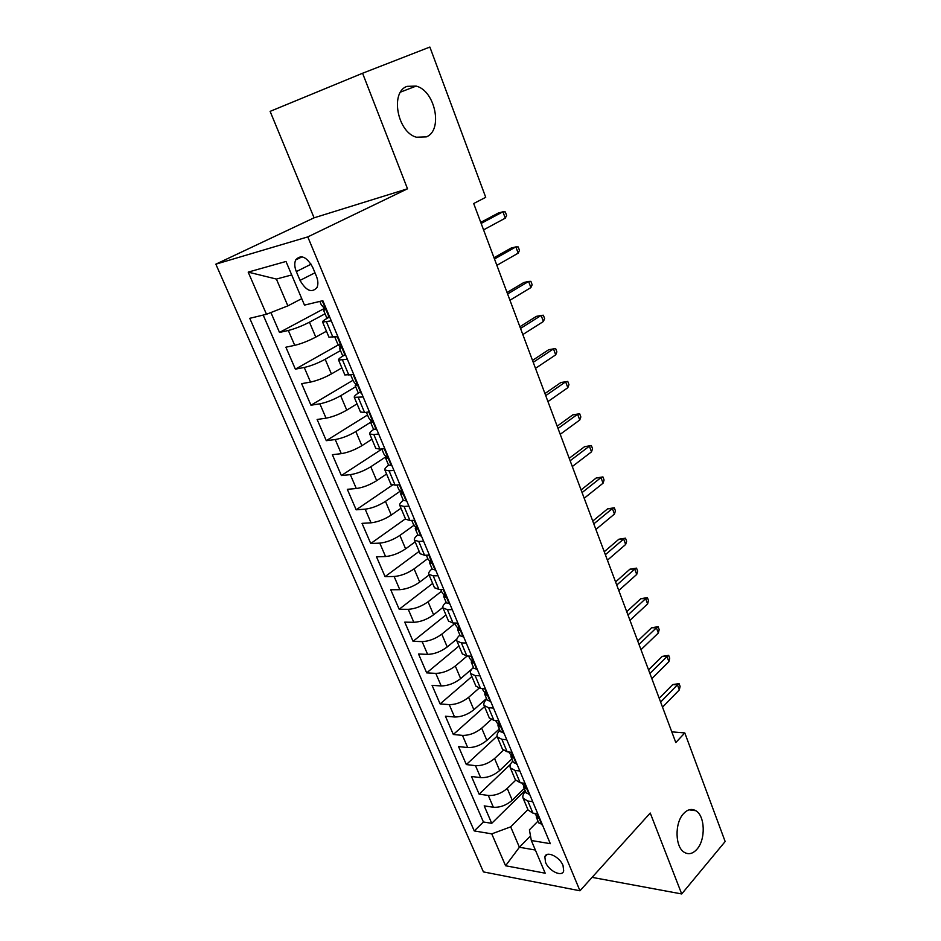 <?xml version="1.0" encoding="UTF-8"?>
<svg xmlns="http://www.w3.org/2000/svg" width="941" height="941" viewBox="0 0 941 941"><rect width="100%" height="100%" fill="white"/><g stroke="black" fill="none" stroke-linecap="round" stroke-linejoin="round"><path stroke-width="1.41" d="M683.495 813.694C687.518 809.378 691.6 808.378 695.752 810.695C705.091 815.671 705.868 839.454 696.987 849.194C692.905 853.769 688.706 854.828 684.378 852.37C675.038 847.265 674.509 823.081 683.495 813.694M407.088 86.36L416.145 86.078C435.354 90.748 443.211 130.611 426.297 136.892L416.428 137.221C397.373 132.316 389.868 91.947 407.088 86.36M563.024 865.508C559.672 856.663 546.239 850.382 544.863 856.922L545.545 862.344C548.874 871.107 562.271 877.459 563.694 870.86L563.024 865.508M215.842 264.174L483.427 871.907L579.962 890.786L307.789 236.897L215.842 264.174L314.082 217.818L407.512 188.8L362.579 73.245L270.114 111.367L314.082 217.818M270.902 312.541L279.501 332.444L324.798 308.213M326.456 331.22L315.776 337.101C308.377 340.971 301.367 343.712 294.721 345.347L285.888 347.205L295.368 369.154L339.348 344.335M341.877 367.849L331.408 373.93C324.139 377.917 317.176 380.623 310.518 382.081L301.638 383.657L310.965 405.218L352.957 380.293M357.039 403.854L346.759 410.135C339.607 414.216 332.702 416.898 326.045 418.18L317.129 419.474L326.292 440.682L367.519 414.993M371.942 439.235L361.85 445.705C354.828 449.892 347.97 452.539 341.301 453.656L332.361 454.691L341.371 475.534L381.846 449.116M386.586 474.017L376.682 480.675C369.778 484.956 362.979 487.579 356.298 488.532L347.323 489.308L356.18 509.81L392.397 485.097M400.995 508.222L391.268 515.056C384.481 519.432 377.729 522.02 371.048 522.82L362.038 523.349L370.754 543.51L405.453 518.809M415.157 541.863L405.618 548.862C398.925 553.332 392.232 555.884 385.551 556.531L376.518 556.825L385.081 576.645L419.157 551.367M429.084 574.951L419.721 582.103C413.134 586.655 406.5 589.184 399.807 589.689L390.75 589.76L399.184 609.25L432.66 583.42M442.835 607.463L433.589 614.802C427.12 619.437 420.533 621.942 413.828 622.307L404.759 622.142L413.052 641.327L445.94 614.955M456.879 639.01L447.234 646.961C440.87 651.678 434.33 654.16 427.626 654.383L418.533 654.007L426.685 672.874L459.008 645.997M471.888 668.992L460.655 678.614C454.385 683.401 447.904 685.848 441.2 685.942L432.084 685.354L440.117 703.927L471.876 676.544M486.521 698.516L473.864 709.749C467.701 714.607 461.255 717.03 454.562 716.995L445.422 716.207L453.327 734.486L484.544 706.632M499.306 728.957L486.862 740.391C480.792 745.319 474.405 747.719 467.701 747.566L458.549 746.578L466.324 764.562L497.071 736.203M511.88 758.928L499.659 770.538C493.684 775.549 487.332 777.913 480.639 777.642L471.476 776.466L479.134 794.169L510.54 764.233M347.37 359.262L338.584 360.038C338.278 359.227 339.877 357.803 343.383 355.757L343.489 355.698M362.579 73.245L429.872 47.05L485.721 197.304L473.688 203.527L675.803 742.555L684.801 732.933L671.792 731.851M296.333 271.596L300.038 280.383C306.178 290.934 311.847 293.286 317.035 287.452C318.34 284.323 318.117 280.536 316.364 276.101L312.635 267.185C306.495 256.599 300.838 254.199 295.662 259.975C294.298 263.186 294.509 267.068 296.333 271.596L311.106 264.186M537.993 821.128L529.407 829.856L531.324 840.501L550.309 843.677L322.822 300.673L304.484 305.107L285.993 261.469L248.189 272.114L266.479 314.282L249.753 318.317L474.252 830.938L491.755 833.867L510.681 826.857L519.408 847.253L535.358 850.029M531.324 840.501L545.18 873.201L505.576 865.755L491.755 833.867M515.597 780.312L507.234 788.405C501.318 793.451 495.001 795.804 488.297 795.463L479.134 794.169M524.266 788.44L512.257 800.226L507.234 788.405M503.294 750.353L494.566 758.54C488.544 763.516 482.192 765.892 475.487 765.668L466.324 764.562M491.073 719.689L481.698 728.193C475.581 733.098 469.171 735.497 462.466 735.392L453.327 734.486M478.993 688.271L468.606 697.352C462.396 702.186 455.938 704.621 449.245 704.633L440.117 703.927M467.148 656.018L455.315 666.016C449.01 670.78 442.505 673.227 435.801 673.38L426.685 672.874M455.009 623.424L441.8 634.163C435.389 638.845 428.837 641.327 422.133 641.609L413.052 641.327M441.505 591.277L428.073 601.781C421.556 606.392 414.946 608.898 408.253 609.321L399.184 609.25M427.79 558.589L414.099 568.87C407.488 573.387 400.831 575.927 394.126 576.492L385.081 576.645M414.193 525.113L399.901 535.405C393.173 539.84 386.469 542.404 379.776 543.122L370.754 543.51M400.819 490.779L385.469 501.377C378.623 505.717 371.86 508.316 365.179 509.175L356.18 509.81M386.786 456.197L370.789 466.76C363.826 471.006 357.004 473.629 350.334 474.652L341.371 475.534M370.578 422.274L355.851 431.554C348.77 435.695 341.901 438.353 335.231 439.541L326.292 440.682M355.663 386.739L340.654 395.726C333.455 399.772 326.527 402.466 319.869 403.818L310.965 405.218M340.489 350.581L325.186 359.286C317.87 363.214 310.883 365.943 304.237 367.46L295.368 369.154M331.279 320.869L322.598 322.057C322.34 321.375 323.998 320.046 327.574 318.082L328.574 317.54M325.045 313.788L309.448 322.187C302.002 326.009 294.956 328.774 288.322 330.479L279.501 332.444M263.198 315.07L483.415 821.987L491.731 823.328L525.125 790.475M512.257 800.226C506.364 805.296 500.071 807.637 493.366 807.249L484.192 805.884L491.731 823.328M337.748 336.313L328.985 337.243M344.865 374.93L353.722 374.424M363.155 396.961L354.298 397.349C353.934 396.443 355.369 394.973 358.603 392.95M360.45 411.958L364.59 412.558L369.401 411.852M378.67 433.989L373.859 434.601L369.731 434.001C369.319 433.001 370.636 431.484 373.683 429.449M375.777 448.339L379.976 449.175L384.798 448.622M393.914 470.371L389.08 470.841L384.893 470.006C384.446 468.912 385.681 467.324 388.621 465.23M390.821 484.074L395.102 485.156L399.937 484.733M408.888 506.105L404.042 506.446L399.796 505.388C399.302 504.188 400.49 502.518 403.36 500.365M405.618 519.209L409.958 520.514L414.805 520.232M423.603 541.228L418.745 541.44L414.44 540.169C413.899 538.864 415.04 537.111 417.851 534.9M420.156 553.731L424.556 555.261L429.414 555.108M438.059 575.739L433.201 575.821L428.837 574.363C428.261 572.951 429.343 571.128 432.107 568.858M434.448 587.678L438.906 589.419L443.776 589.384M452.28 609.674L447.398 609.639L442.999 607.968C442.376 606.475 443.411 604.569 446.116 602.24M448.504 621.048L453.021 623.001L457.891 623.083M466.254 643.032L461.372 642.868L456.914 641.021C456.256 639.433 457.244 637.445 459.89 635.069M462.325 653.866L466.889 656.006L471.77 656.218M479.992 675.826L475.099 675.556L470.594 673.521C469.9 671.839 470.853 669.792 473.441 667.357M475.911 686.13L480.533 688.471L485.427 688.788M493.496 708.079L488.602 707.703L484.062 705.479C483.333 703.727 484.227 701.598 486.779 699.116M489.285 717.877L493.943 720.406L498.848 720.83M506.787 739.802L501.894 739.308L497.307 736.921C496.53 735.086 497.401 732.898 499.894 730.369M502.435 749.107L507.14 751.812L512.045 752.341M519.867 770.997L514.962 770.408L510.328 767.856C509.528 765.939 510.351 763.692 512.798 761.116M515.374 779.83L520.126 782.712L525.031 783.335M532.724 801.697L527.819 801.003L523.149 798.297C522.314 796.298 523.09 793.992 525.49 791.369M528.101 810.06L532.9 813.106L537.805 813.836M291.698 274.948L276.395 279.065L287.864 305.872L266.479 314.282M301.743 298.65L287.864 305.872M592.101 877.365L681.707 893.95L725.158 841.536L684.801 732.933M681.707 893.95L650.243 813.036L579.962 890.786M407.512 188.8L307.789 236.897M530.501 835.914L519.408 847.253L505.576 865.755M527.913 809.613L510.681 826.857M483.415 821.987L474.252 830.938M276.395 279.065L248.189 272.114M329.703 317.105L326.586 317.446M329.079 317.435L329.562 316.764M324.927 308.719L323.551 310.224L324.892 309.918L322.492 305.766L321.587 305.554M505.27 218.159L506.611 215.454L505.317 211.937L502.917 211.796L505.27 218.159L483.568 229.875M481.145 223.429L502.917 211.796L498.165 213.101L480.757 222.382M338.007 336.925L335.549 336.772M345.653 355.169L342.489 355.357M345.041 355.51L345.523 354.875M340.865 346.559L339.513 348.264L340.924 348.064L337.584 343.677M518.185 253.153L519.479 250.388L518.197 246.918L515.868 246.895L518.185 253.153L496.872 265.338M494.495 258.998L515.868 246.895L511.116 248.071L494.013 257.728M361.309 392.55L358.121 392.585M360.721 392.915L361.203 392.303M356.486 383.752L355.204 385.634L356.663 385.528L353.298 381.117M530.889 287.593L532.147 284.758L530.889 281.347L528.619 281.441L530.889 287.593L509.951 300.238M507.611 293.992L528.619 281.441L523.855 282.488L507.058 292.51M376.706 429.284L373.471 429.167M376.118 429.661L376.612 429.072M371.801 420.321L370.613 422.344L372.118 422.333L368.743 417.886M543.392 321.493L544.604 318.587L543.369 315.235L541.157 315.435L543.392 321.493L522.82 334.561M520.526 328.421L541.157 315.435L536.394 316.364L519.891 326.727M391.821 465.372L388.551 465.101M386.845 456.279L385.751 458.42L387.316 458.49L383.904 454.033M555.696 354.851L556.872 351.887L555.66 348.582L553.496 348.888L555.696 354.851L535.488 368.343M533.229 362.309L553.496 348.888L548.732 349.699L532.512 360.403M406.677 500.835L403.383 500.424M401.607 491.637L400.631 493.86L402.242 494.025L398.808 489.543M545.721 395.643L565.647 381.823L560.883 382.517L567.752 381.411L565.647 381.823L567.823 387.692L547.956 401.584M560.883 382.517L544.945 393.55M567.752 381.411L568.952 384.669L567.823 387.692M421.274 535.688L417.957 535.147M416.11 526.419L415.252 528.701L416.91 528.96L413.464 524.443M558.037 428.461L577.609 414.24L572.846 414.828L579.656 413.734L577.609 414.24L579.75 420.015L560.224 434.307M572.846 414.828L557.178 426.179M579.656 413.734L580.844 416.945L579.75 420.015M435.624 569.94L432.272 569.27M430.366 560.624L429.625 562.953L431.331 563.294L427.861 558.754M570.14 460.761L589.384 446.163L584.62 446.646L591.383 445.564L589.384 446.163L591.489 451.856L572.304 466.524M584.62 446.646L569.223 458.291M591.383 445.564L592.548 448.716L591.489 451.856M449.739 603.628L446.363 602.828M444.375 594.277L443.752 596.618L445.505 597.053L442.023 592.489M582.067 492.566L600.981 477.593L596.218 477.969L602.934 476.911L600.981 477.593L603.052 483.204L584.196 498.236M596.218 477.969L581.079 489.908M602.934 476.911L604.075 480.016L603.052 483.204M463.619 636.751L460.208 635.822M458.161 627.376L457.655 629.729L458.785 630.635L459.443 630.247L455.938 625.647M593.806 523.866L612.403 508.552L607.639 508.834L614.308 507.775L612.403 508.552L614.449 514.068L595.9 529.454M607.639 508.834L592.748 521.055M614.308 507.775L615.438 510.834L614.449 514.068M477.275 669.345L473.829 668.263M471.712 659.947L471.323 662.288L472.476 663.264L473.147 662.887L469.63 658.265M605.369 554.708L623.66 539.04L618.884 539.228L625.506 538.181L623.66 539.04L625.659 544.474L607.427 560.201M618.884 539.228L604.251 551.72M625.506 538.181L626.612 541.193L625.659 544.474M490.708 701.41L487.226 700.186M485.05 691.988L484.756 694.317L485.932 695.352L486.626 694.999L483.098 690.341M616.755 585.067L634.74 569.07L629.976 569.164L636.539 568.129L634.74 569.07L636.716 574.433L618.79 590.489M629.976 569.164L615.579 581.926M636.539 568.129L637.633 571.093L636.716 574.433M503.917 732.945L500.4 731.58M498.177 723.511L497.977 725.817L499.177 726.911L499.883 726.581L496.342 721.9M627.965 614.979L645.655 598.664L640.892 598.664L647.408 597.641L645.655 598.664L647.608 603.946L629.964 620.307M640.892 598.664L626.73 611.674M647.408 597.641L648.49 600.558L647.608 603.946M516.915 763.974L513.363 762.469M511.092 754.541L510.987 756.811L512.21 757.964L512.927 757.658L509.375 752.953M639.01 644.432L656.406 627.812L651.654 627.729L658.124 626.706L656.406 627.812L658.335 633.022L640.986 649.69M651.654 627.729L637.716 640.986M658.124 626.706L659.182 629.6L658.335 633.022M529.712 794.498L526.125 792.863M523.819 785.076L523.784 787.299L525.031 788.523L525.76 788.229L522.196 783.5M649.902 673.462L667.016 656.547L662.252 656.371L668.675 655.359L667.016 656.547L668.898 661.664L651.842 678.637M662.252 656.371L648.549 669.863M668.675 655.359L669.721 658.206L668.898 661.664M542.298 824.539L538.675 822.775M536.335 815.129L536.382 817.317L538.381 818.317L534.806 813.553M660.617 702.057L677.461 684.848L672.697 684.589L679.084 683.601L677.461 684.848L679.32 689.906L662.535 707.162M672.697 684.589L659.218 698.316M679.084 683.601L680.108 686.401L679.32 689.906M499.659 770.538L494.566 758.54M486.862 740.391L481.698 728.193M473.864 709.749L468.606 697.352M460.655 678.614L455.315 666.016M447.234 646.961L441.8 634.163M433.589 614.802L428.073 601.781M419.721 582.103L414.099 568.87M405.618 548.862L399.901 535.405M391.268 515.056L385.469 501.377M376.682 480.675L370.789 466.76M361.85 445.705L355.851 431.554M346.759 410.135L340.654 395.726M331.408 373.93L325.186 359.286M315.776 337.101L309.448 322.187M294.721 345.347L288.322 330.479M493.366 807.249L488.297 795.463M480.639 777.642L475.487 765.668M467.701 747.566L462.466 735.392M454.562 716.995L449.245 704.633M441.2 685.942L435.801 673.38M427.626 654.383L422.133 641.609M413.828 622.307L408.253 609.321M399.807 589.689L394.126 576.492M385.551 556.531L379.776 543.122M371.048 522.82L365.179 509.175M356.298 488.532L350.334 474.652M341.301 453.656L335.231 439.541M326.045 418.18L319.869 403.818M310.518 382.081L304.237 367.46M332.973 337.313L326.515 321.94M348.923 375.271L342.583 360.168M364.59 412.558L358.356 397.725M379.976 449.175L373.859 434.601M395.102 485.156L389.08 470.841M409.958 520.514L404.042 506.446M424.556 555.261L418.745 541.44M438.906 589.419L433.201 575.821M453.021 623.001L447.398 609.639M466.889 656.006L461.372 642.868M480.533 688.471L475.099 675.556M493.943 720.406L488.602 707.703M507.14 751.812L501.894 739.308M520.126 782.712L514.962 770.408M532.9 813.106L527.819 801.003M314.976 272.796L300.038 280.383M329.174 317.317L322.257 300.814M345.135 355.392L337.266 336.631M360.803 392.797L353.146 374.53M376.212 429.543L368.825 411.935M391.338 465.654L384.234 448.681M406.206 501.13L399.36 484.791M420.815 535.994L414.228 520.267M416.91 528.948L416.31 529.383M435.189 570.27L428.837 555.119M431.343 563.236L430.707 563.706M449.304 603.969L443.199 589.384M445.528 596.935L444.87 597.453M463.195 637.092L457.314 623.071M459.479 630.07L458.785 630.635M476.84 669.674L471.194 656.195M473.182 662.652L472.476 663.264M490.273 701.715L484.838 688.753M486.662 694.705L485.932 695.352M503.482 733.239L498.26 720.782M499.918 726.24L499.177 726.911M516.48 764.245L511.469 752.282M512.951 757.258L512.21 757.964M529.265 794.757L524.455 783.265M525.772 787.782L525.031 788.523M541.851 824.775L537.229 813.753M538.393 817.823L537.64 818.588M695.752 810.695L689.106 809.825M416.145 86.078L400.548 92.089M547.215 854.452L544.863 856.922M329.021 337.337L322.598 322.057M344.912 375.047L338.584 360.038M360.509 412.087L354.298 397.349M375.835 448.481L369.731 434.001M390.891 484.239L384.893 470.006M405.689 519.373L399.796 505.388M420.239 553.92L414.44 540.169M434.53 587.866L428.837 574.363M448.586 621.248L442.999 607.968M462.419 654.077L456.914 641.021M476.017 686.365L470.594 673.521M489.379 718.124L484.062 705.479M502.541 749.354L497.307 736.921M515.48 780.089L510.328 767.856M528.219 810.33L523.149 798.297M302.096 256.799L295.662 259.975M319.846 301.402L321.61 305.613M323.551 310.224L326.609 317.505M334.761 336.937L337.619 343.736M339.513 348.264L342.512 355.416M350.722 374.953L353.334 381.187M355.204 385.634L358.145 392.656M366.39 412.287L368.778 417.98M370.613 422.344L373.506 429.249M381.787 448.963L383.952 454.127M385.751 458.42L388.598 465.195M396.902 485.003L398.855 489.638M400.631 493.86L403.43 500.53M411.77 520.408L413.511 524.56M415.252 528.701L418.004 535.253M426.367 555.202L427.908 558.872M429.625 562.953L432.331 569.399M440.729 589.407L442.07 592.607M443.752 596.618L446.41 602.958M454.844 623.024L455.997 625.789M457.655 629.729L460.267 635.963M468.712 656.089L469.688 658.406M471.323 662.288L473.888 668.416M482.357 688.589L483.156 690.494M484.756 694.317L487.285 700.339M495.778 720.559L496.401 722.065M497.977 725.817L500.471 731.745M508.975 752.012L509.446 753.118M510.987 756.811L513.433 762.645M521.961 782.947L522.267 783.665M523.784 787.299L526.195 793.04M536.382 817.317L538.758 822.963"/></g></svg>
